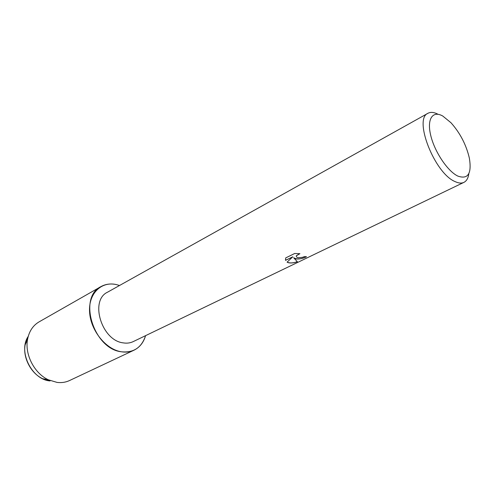 <?xml version="1.0" encoding="UTF-8"?>
<svg xmlns="http://www.w3.org/2000/svg" width="495" height="495" viewBox="0 0 495 495"><rect width="100%" height="100%" fill="white"/><g stroke="black" fill="none" stroke-linecap="round" stroke-linejoin="round"><path stroke-width="0.74" d="M25.109 344.891C22.727 357.588 30.919 373.372 42.681 378.725L50.032 380.94C31.705 379.585 17.882 351.302 28.221 336.396L25.109 344.891L27.51 339.613C29.026 331.452 32.874 325.543 39.056 321.886L100.974 286.599C105.633 284.025 110.8 283.363 116.474 284.613L119.53 285.491L116.474 284.613C101.456 281.005 88.413 293.43 89.583 311.955C90.517 330.437 105.905 349.495 121.399 351.784C93.53 348.994 77.795 297.328 100.974 286.599M468.839 173.559C468.27 178.052 466.63 180.991 463.908 182.377L133.204 341.612C130.179 343.054 126.838 343.474 123.181 342.868C101.574 340.486 89.484 300.428 107.539 292.186L428.014 113.262C430.712 111.833 434.065 112.179 438.069 114.302M295.942 258.928L293.665 257.771L297.365 261.731C293.832 262.975 290.794 263.284 288.245 262.672L287.081 262.152L292.817 256.806L285.565 260.358L285.695 257.92L294.698 253.49L299.914 253.688L296.356 255.779C296.115 256.794 296.783 257.456 298.367 257.753L302.47 257.332L304.474 256.577L306.51 256.757C303.014 258.514 299.494 259.238 295.942 258.928M463.908 182.377C461.532 183.503 458.593 183.243 455.097 181.603C434.604 173.399 413.257 118.726 428.014 113.262M457.838 176.084C447.659 171.301 434.591 151.817 430.718 135.389C426.69 118.887 432.704 110.243 442.821 116.071L450.964 122.729C460.103 132.976 466.24 144.787 469.365 158.159C471.859 173.671 468.016 179.642 457.838 176.084M306.362 256.75C301.059 259.281 296.827 259.603 293.659 257.703L293.665 257.771M296.301 256.323L296.35 255.711L299.679 253.663M285.429 259.782L285.559 260.29L292.817 256.806M287.119 262.121C289.643 263.309 293.028 263.167 297.278 261.688M145.579 335.653C141.663 347.62 133.601 352.997 121.399 351.784C125.99 352.502 130.191 351.976 134.003 350.194C139.701 347.372 143.562 342.521 145.579 335.653M134.003 350.194L69.517 380.55C65.705 382.326 61.553 382.951 57.061 382.412L48.374 379.801C34.458 373.459 24.688 354.643 27.51 339.613M42.681 378.725L48.374 379.801"/></g></svg>
